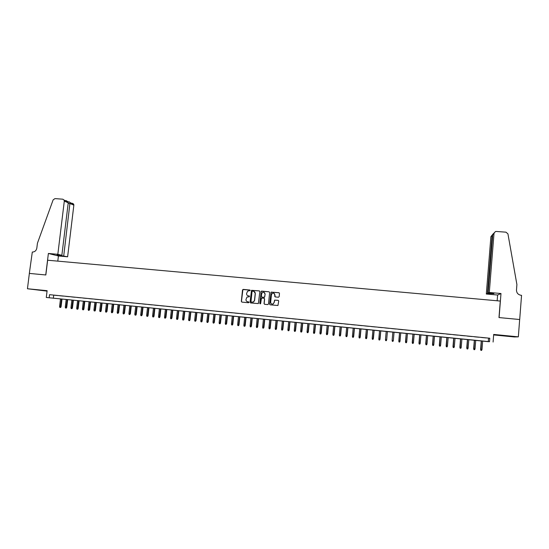 <?xml version="1.0" encoding="UTF-8"?>
<svg xmlns="http://www.w3.org/2000/svg" width="549" height="549" viewBox="0 0 549 549"><rect width="100%" height="100%" fill="white"/><g stroke="black" fill="none" stroke-linecap="round" stroke-linejoin="round"><path stroke-width="0.82" d="M250.22 290.496L249.829 290.009L243.207 289.398L242.514 289.975L241.334 301.415L241.889 302.108L248.519 302.746L249.006 302.341L247.757 301.772C246.556 301.531 245.959 300.79 245.966 299.541L247.016 297.043L249.404 296.755L249.225 295.932L248.361 295.849C247.167 295.609 246.57 294.868 246.576 293.626L247.558 291.169L250.22 290.496M249.994 290.057L242.905 289.556L241.464 301.442L241.869 302.108M248.615 301.854L247.757 301.772M249.37 295.966L248.361 295.849M507.866 335.974L501.765 335.521L507.866 335.974M37.97 289.913L44.894 290.702L37.97 289.913M278.46 297.235L279.16 296.652L279.482 293.42L278.913 292.72L271.082 292.102L269.593 304.125L270.163 304.825L277.938 305.498L278.72 301.044L278.151 300.344L274.617 300.104L274.061 302.561L273.052 303.974C271.611 304.304 270.815 303.727 270.678 302.238L271.439 294.655L272.345 293.296C273.827 292.871 274.651 293.427 274.823 294.971L274.692 296.234L275.262 296.934L278.46 297.235M489.516 341.684L46.281 297.476L488.267 341.663L489.516 341.684L489.79 338.232L49.547 294.676L49.17 297.764M29.33 273.416L45.745 274.96L48.381 253.466L57.83 254.304L64.302 201.147L64.13 200.104L62.799 199.191L54.969 198.608L53.129 199.87L37.428 243.248L36.824 248.127C36.261 250.694 34.752 251.998 32.302 252.046L29.33 273.416L45.835 274.967L47.639 260.219L500.283 301.058L498.986 317.569L519.663 319.511L518.338 336.853L493.688 334.437L493.091 342.041M29.358 273.416L27.45 288.753L47.063 291.121M46.281 297.476L47.111 290.682L27.45 288.753M259.862 291.588L259.3 290.895L251.504 290.311L250.042 302.245L250.605 302.945L258.346 303.59L259.862 291.588M261.653 291.114L269.085 291.8L269.648 292.5L268.488 304.016L267.795 304.599L264.611 304.29L264.042 303.59L264.515 298.924L263.952 298.224L261.482 298.1L260.658 303.46L260.411 303.817L259.773 303.377L261.269 291.203L269.085 291.8M493.654 334.931L514.379 336.962L518.338 336.853M57.611 295.534L54.159 295.197L57.611 295.534M63.389 296.11L59.923 295.767L63.389 296.11M69.181 296.68L65.702 296.336L69.181 296.68M74.993 297.256L71.5 296.913L74.993 297.256M80.82 297.833L77.32 297.489L80.82 297.833M86.66 298.409L83.153 298.066L86.66 298.409M92.52 298.992L89 298.642L92.52 298.992M98.401 299.576L94.874 299.226L98.401 299.576M104.296 300.159L100.755 299.802L104.296 300.159M110.212 300.742L106.657 300.392L110.212 300.742M116.141 301.326L112.579 300.976L116.141 301.326M122.091 301.916L118.515 301.566L122.091 301.916M128.054 302.506L124.472 302.149L128.054 302.506M134.038 303.096L130.442 302.746L134.038 303.096M140.043 303.693L136.433 303.336L140.043 303.693M146.061 304.29L142.445 303.933L146.061 304.29M152.1 304.887L148.47 304.53L152.1 304.887M158.153 305.484L154.516 305.127L158.153 305.484M164.226 306.088L160.583 305.724L164.226 306.088M170.32 306.692L166.663 306.328L170.32 306.692M176.428 307.296L172.763 306.932L176.428 307.296M182.556 307.9L178.878 307.536L182.556 307.9M188.705 308.511L185.013 308.147L188.705 308.511M194.874 309.121L191.169 308.751L194.874 309.121M201.058 309.732L197.345 309.362L201.058 309.732M207.261 310.343L203.535 309.979L207.261 310.343M213.486 310.96L209.745 310.59L213.486 310.96M219.724 311.578L215.977 311.208L219.724 311.578M225.989 312.196L222.228 311.825L225.989 312.196M232.268 312.82L228.494 312.443L232.268 312.82M238.568 313.445L234.787 313.067L238.568 313.445M244.881 314.069L241.093 313.692L244.881 314.069M251.222 314.694L247.414 314.316L251.222 314.694M257.577 315.325L253.762 314.948L257.577 315.325M263.952 315.956L260.13 315.579L263.952 315.956M270.348 316.588L266.512 316.21L270.348 316.588M276.765 317.226L272.915 316.842L276.765 317.226M283.202 317.857L279.338 317.48L283.202 317.857M289.659 318.495L285.782 318.118L289.659 318.495M296.137 319.141L292.246 318.756L296.137 319.141M302.629 319.786L298.731 319.394L302.629 319.786M309.149 320.424L305.237 320.04L309.149 320.424M315.682 321.076L311.757 320.685L315.682 321.076M322.242 321.721L318.303 321.337L322.242 321.721M328.817 322.373L324.871 321.982L328.817 322.373M335.418 323.025L331.459 322.634L335.418 323.025M342.034 323.684L338.06 323.286L342.034 323.684M348.677 324.335L344.69 323.944L348.677 324.335M355.333 325.001L351.339 324.603L355.333 325.001M362.017 325.66L358.003 325.262L362.017 325.66M368.722 326.319L364.694 325.921L368.722 326.319M375.441 326.984L371.405 326.586L375.441 326.984M382.186 327.657L378.137 327.252L382.186 327.657M388.953 328.323L384.89 327.925L388.953 328.323M395.74 328.995L391.67 328.59L395.74 328.995M402.554 329.668L398.464 329.263L402.541 329.695M409.382 330.347L405.279 329.942L409.382 330.347M416.238 331.026L412.086 330.635L416.238 331.026M423.114 331.706L418.935 331.315L423.114 331.706M430.011 332.385L425.804 331.994L430.011 332.385M436.929 333.071L432.694 332.68L436.929 333.071M443.866 333.758L439.605 333.36L443.866 333.758M450.832 334.451L446.536 334.046L450.832 334.451M457.818 335.137L453.495 334.739L457.818 335.137M464.825 335.83L460.474 335.425L464.825 335.83M471.859 336.53L467.48 336.118L471.859 336.53M478.913 337.223L474.501 336.812L478.913 337.223M49.547 294.676L489.79 338.232M481.548 337.511L485.989 337.923L481.548 337.511M53.699 295.218L53.328 298.272M488.541 338.259L488.267 341.663M248.045 295.794L248.491 295.884M247.51 301.73L247.88 301.806M259.512 290.949L251.627 290.352L250.166 302.279L250.57 302.938M252.506 291.162L252.025 291.567L250.989 301.627L251.38 302.122L253.446 301.964L254.503 300.358L255.21 293.468C255.216 292.226 254.612 291.485 253.412 291.245L252.506 291.162M253.933 291.368L255.326 293.509L254.626 300.392L253.569 301.998L251.504 302.149M264.138 298.272L264.625 298.958L264.151 303.624L264.563 304.283M261.77 291.155L261.077 291.732L260.157 303.865M265.009 294.086C264.817 292.507 263.98 291.965 262.484 292.445L261.64 293.77L261.372 296.433L261.935 297.133L264.042 297.332L264.735 296.748L265.119 294.12L263.966 292.329M265.119 294.12L264.515 297.29L262.045 297.167M273.8 293.228L274.925 295.005L275.166 296.913M271.94 304.071L273.155 304.002L274.061 302.561M278.343 300.392L274.726 300.131L274.164 302.595M279.139 292.782L271.192 292.143L269.703 304.153L270.108 304.819M61.076 306.74L60.644 307.495L59.814 307.406L59.573 306.589L61.076 306.74L61.989 299.184M60.383 307.467L61.509 299.136M59.573 306.589L60.486 299.033M57.83 254.304L61.852 255.326L57.123 254.908L67.616 256.795L73.854 205.148L70.066 203.562L68.158 203.418M63.732 255.807L70.025 202.588L73.69 204.139L73.854 205.148M57.796 261.139L58.42 255.971L67.616 256.795M48.381 253.466L58.42 255.971M61.852 255.326L68.234 202.794L64.302 201.147M72.393 203.254L73.69 204.139M65.962 200.529L67.925 201.703L68.234 202.794M69.352 201.963L70.025 202.588M489.296 292.487L494.011 233.325L492.728 234.725L488.068 293.118L489.296 292.487L500.983 293.523L499.089 317.583L519.697 319.518L521.55 295.341L521.152 295.307C518.119 294.744 516.561 292.988 516.485 290.044L516.904 284.547L507.935 233.874L505.979 232.172L496.296 231.452L495.356 231.589L494.011 233.325M497.161 300.777L497.614 295.019L500.983 293.523M497.614 295.019L486.311 294.017L487.491 293.406L493.894 293.633L488.068 293.118M487.491 293.406L492.124 235.377L490.888 236.729L492.179 235.054M486.311 294.017L490.888 236.729M492.947 233.984L492.124 235.377L492.673 235.418M494.093 232.906L492.728 234.725M66.758 307.316L66.333 308.071L65.496 307.989L65.262 307.166L66.758 307.316L67.664 299.747M66.065 308.044L67.198 299.699M65.262 307.166L66.175 299.603M72.454 307.893L72.029 308.655L71.205 308.572L70.965 307.742L72.454 307.893L73.367 300.317M71.775 308.627L72.9 300.269M70.965 307.742L71.871 300.166M78.171 308.476L77.745 309.238L76.922 309.156L76.688 308.325L78.171 308.476L79.077 300.886M77.498 309.211L78.624 300.845M76.688 308.325L77.594 300.742M83.908 309.06L83.482 309.821L82.659 309.739L82.425 308.909L83.908 309.06L84.807 301.456M83.235 309.794L84.361 301.415M82.425 308.909L83.324 301.312M89.652 309.643L88.986 310.384L88.41 310.322L88.176 309.499L89.652 309.643L90.551 302.032M88.986 310.384L90.111 301.991M88.176 309.499L89.075 301.888M95.423 310.233L94.998 310.995L94.181 310.912L93.948 310.082L95.423 310.233L96.315 302.609M94.757 310.967L95.883 302.561M93.948 310.082L94.847 302.458M101.201 310.816L100.783 311.585L99.966 311.503L99.733 310.672L101.201 310.816L102.093 303.185M100.549 311.558L101.675 303.144M99.733 310.672L100.632 303.034M107 311.407L106.355 312.155L105.772 312.093L105.538 311.262L107 311.407L107.892 303.762M106.355 312.155L107.474 303.721M105.538 311.262L106.431 303.618M112.82 312.004L112.174 312.745L111.591 312.683L111.358 311.853L112.82 312.004L113.705 304.345M112.174 312.745L113.3 304.304M111.358 311.853L112.25 304.194M118.653 312.594L118.014 313.342L117.431 313.28L117.198 312.45L118.653 312.594L119.538 304.921M118.014 313.342L119.133 304.887M117.198 312.45L118.083 304.777M124.506 313.191L123.868 313.939L123.285 313.877L123.051 313.04L124.506 313.191L125.385 305.505M123.868 313.939L124.994 305.47M123.051 313.04L123.937 305.361M130.374 313.788L129.742 314.536L129.159 314.474L128.926 313.637L130.374 313.788L131.252 306.095M129.742 314.536L130.861 306.054M128.926 313.637L129.804 305.951M136.255 314.385L135.843 315.153L135.047 315.078L134.814 314.241L136.255 314.385L137.133 306.678M135.637 315.133L136.756 306.644M134.814 314.241L135.692 306.534M142.157 314.982L141.546 315.737L140.949 315.675L140.722 314.838L142.157 314.982L143.028 307.268M141.546 315.737L142.658 307.234M140.722 314.838L141.594 307.124M148.079 315.586L147.667 316.361L146.878 316.279L146.645 315.442L148.079 315.586L148.944 307.859M147.468 316.341L148.587 307.824M146.645 315.442L147.516 307.714M154.015 316.19L153.61 316.965L152.814 316.89L152.588 316.046L154.015 316.19L154.88 308.449M153.411 316.945L154.53 308.414M152.588 316.046L153.452 308.305M159.972 316.794L159.56 317.576L158.778 317.494L158.551 316.656L159.972 316.794L160.83 309.046M159.375 317.555L160.486 309.012M158.551 316.656L159.409 308.902M165.942 317.404L165.352 318.166L164.748 318.104L164.528 317.26L165.942 317.404L166.8 309.636M165.352 318.166L166.464 309.609M164.528 317.26L165.386 309.499M171.933 318.015L171.343 318.777L170.746 318.715L170.519 317.871L171.933 318.015L172.784 310.24M171.343 318.777L172.455 310.206M170.519 317.871L171.377 310.096M177.938 318.626L177.54 319.408L176.757 319.326L176.531 318.482L177.938 318.626L178.789 310.837M177.361 319.388L178.473 310.803M176.531 318.482L177.389 310.693M183.963 319.237L183.565 320.019L182.783 319.943L182.563 319.093L183.963 319.237L184.814 311.434M183.387 320.005L184.498 311.407M182.563 319.093L183.414 311.297M190.002 319.854L189.611 320.637L188.835 320.561L188.609 319.71L190.002 319.854L190.853 312.038M189.439 320.616L190.551 312.01M188.609 319.71L189.46 311.901M196.068 320.465L195.506 321.24L194.902 321.179L194.675 320.328L196.068 320.465L196.906 312.642M195.506 321.24L196.617 312.614M194.675 320.328L195.519 312.505M202.149 321.09L201.751 321.872L200.982 321.796L200.762 320.945L202.149 321.09L202.986 313.253M201.593 321.858L202.698 313.218M200.762 320.945L201.6 313.108M208.243 321.707L207.694 322.483L207.083 322.421L206.863 321.57L208.243 321.707L209.08 313.856M207.694 322.483L208.798 313.829M206.863 321.57L207.7 313.719M214.357 322.332L213.815 323.107L213.204 323.038L212.985 322.188L214.357 322.332L215.187 314.467M213.815 323.107L214.92 314.44M212.985 322.188L213.822 314.33M220.492 322.949L220.101 323.745L219.339 323.67L219.126 322.812L220.492 322.949L221.322 315.078M219.957 323.732L221.062 315.051M219.126 322.812L219.957 314.941M226.641 323.581L226.113 324.356L225.502 324.294L225.282 323.443L226.641 323.581L227.471 315.696M226.113 324.356L227.217 315.668M225.282 323.443L226.106 315.558M232.817 324.205L232.426 325.001L231.671 324.926L231.458 324.068L232.817 324.205L233.634 316.306M232.296 324.987L233.394 316.286M231.458 324.068L232.282 316.169M239 324.836L238.616 325.632L237.868 325.557L237.655 324.699L239 324.836L239.824 316.924M238.486 325.619L239.59 316.903M237.655 324.699L238.472 316.787M245.211 325.468L244.827 326.264L244.079 326.188L243.866 325.331L245.211 325.468L246.027 317.542M244.703 326.25L245.801 317.521M243.866 325.331L244.682 317.411M251.435 326.099L250.934 326.888L250.31 326.82L250.097 325.962L251.435 326.099L252.252 318.166M250.934 326.888L252.032 318.146M250.097 325.962L250.914 318.029M257.68 326.737L257.186 327.527L256.561 327.458L256.349 326.6L257.68 326.737L258.49 318.791M257.186 327.527L258.284 318.77M256.349 326.6L257.158 318.653M263.945 327.369L263.458 328.165L262.827 328.096L262.621 327.238L263.945 327.369L264.755 319.415M263.458 328.165L264.556 319.394M262.621 327.238L263.424 319.278M270.232 328.014L269.854 328.817L269.12 328.741L268.907 327.877L270.232 328.014L271.034 320.04M269.751 328.803L270.842 320.019M268.907 327.877L269.71 319.909M276.531 328.652L276.058 329.448L275.426 329.379L275.214 328.522L276.531 328.652L277.327 320.664M276.058 329.448L277.149 320.65M275.214 328.522L276.017 320.534M282.852 329.297L282.385 330.093L281.754 330.024L281.541 329.16L282.852 329.297L283.648 321.295M282.385 330.093L283.476 321.282M281.541 329.16L282.337 321.165M289.193 329.942L288.822 330.745L288.095 330.676L287.889 329.805L289.193 329.942L289.982 321.927M288.733 330.738L289.824 321.913M287.889 329.805L288.678 321.796M295.554 330.587L295.101 331.39L294.463 331.322L294.257 330.457L295.554 330.587L296.343 322.565M295.101 331.39L296.192 322.551M294.257 330.457L295.039 322.435M301.936 331.232L301.566 332.042L300.845 331.973L300.639 331.102L301.936 331.232L302.719 323.196M301.483 332.035L302.574 323.183M300.639 331.102L301.422 323.073M308.332 331.884L307.893 332.694L307.248 332.625L307.042 331.754L308.332 331.884L309.114 323.835M307.893 332.694L308.977 323.828M307.042 331.754L307.824 323.711M314.749 332.536L314.385 333.353L313.671 333.277L313.472 332.413L314.749 332.536L315.524 324.48M314.316 333.346L315.401 324.466M313.472 332.413L314.248 324.349M321.186 333.195L320.76 334.005L320.115 333.936L319.916 333.065L321.186 333.195L321.961 325.118M320.76 334.005L321.844 325.111M319.916 333.065L320.685 324.994M327.65 333.854L327.225 334.664L326.58 334.595L326.374 333.723L327.65 333.854L328.412 325.763M327.225 334.664L328.309 325.756M326.374 333.723L327.142 325.639M334.121 334.513L333.765 335.329L333.065 335.254L332.859 334.382L334.121 334.513L334.89 326.408M333.71 335.322L334.794 326.401M332.859 334.382L333.627 326.284M340.62 335.171L340.215 335.988L339.563 335.919L339.364 335.041L340.62 335.171L341.382 327.06M340.215 335.988L341.3 327.046M339.364 335.041L340.126 326.93M347.14 335.83L346.783 336.654L346.09 336.585L345.891 335.707L347.14 335.83L347.894 327.705M346.742 336.647L347.819 327.698M345.891 335.707L346.645 327.581M353.68 336.496L353.288 337.319L352.63 337.251L352.431 336.372L353.68 336.496L354.428 328.357M353.288 337.319L354.366 328.35M352.431 336.372L353.185 328.233M360.233 337.168L359.883 337.985L359.197 337.916L358.998 337.038L360.233 337.168L360.981 329.016M359.849 337.985L360.926 329.009M358.998 337.038L359.746 328.892M366.814 337.834L366.437 338.658L365.778 338.589L365.579 337.71L366.814 337.834L367.556 329.668M366.437 338.658L367.514 329.668M365.579 337.71L366.327 329.544M373.409 338.507L373.046 339.33L372.38 339.261L372.188 338.383L373.409 338.507L374.15 330.326M373.046 339.33L374.116 330.326M372.188 338.383L372.929 330.203M380.745 330.985L379.668 340.009L379.009 339.941L378.81 339.056L380.032 339.179L380.766 330.985M378.81 339.056L379.551 330.869M380.032 339.179L379.682 340.009M385.46 339.735L386.661 339.852L387.402 331.651L386.674 339.852L386.318 340.682L385.652 340.613L385.46 339.735L386.194 331.527M386.674 339.852L386.324 340.682M392.123 340.407L393.331 340.531L394.058 332.31L393.331 340.531L392.988 341.361L392.315 341.293L392.123 340.407L392.858 332.193M393.331 340.531L392.988 341.361M400.022 341.21L399.672 342.048L399.006 341.979L398.814 341.087L400.022 341.21L400.743 332.982M398.814 341.087L399.542 332.859L399.006 341.979M406.734 341.897L406.384 342.727L405.704 342.658L405.505 341.773L406.734 341.897L407.454 333.648M405.711 342.658L406.246 333.531M405.505 341.773L406.226 333.524M413.466 342.583L413.116 343.413L412.429 343.345L412.23 342.452L413.466 342.583L414.179 334.32M412.443 343.345L412.972 334.197M412.23 342.452L412.944 334.197M420.218 343.269L419.868 344.099L419.175 344.031L418.969 343.139L420.218 343.269L420.932 334.993M419.189 344.031L419.717 334.869M418.969 343.139L419.683 334.869M426.998 343.955L426.642 344.793L425.962 344.724L425.729 343.825L426.998 343.955L427.705 335.672M425.962 344.724L426.484 335.549M425.729 343.825L426.436 335.542M433.792 344.648L433.436 345.486L432.756 345.417L432.516 344.518L433.792 344.648L434.499 336.345M432.756 345.417L433.271 336.228M432.516 344.518L433.216 336.221M440.614 345.342L440.25 346.179L439.529 346.103L439.317 345.211L440.614 345.342L441.314 337.024M439.571 346.11L440.085 336.908M439.317 345.211L440.017 336.901M447.456 346.035L447.092 346.879L446.364 346.803L446.145 345.904L447.456 346.035L448.149 337.71M446.406 346.81L446.913 337.587M446.145 345.904L446.838 337.58M454.318 346.735L453.948 347.579L453.213 347.496L452.994 346.597L454.318 346.735L455.004 338.397M453.261 347.503L453.769 338.273M452.994 346.597L453.68 338.259M461.201 347.435L460.831 348.279L460.144 348.21L459.863 347.297L461.201 347.435L461.887 339.083M460.144 348.21L460.645 338.959M459.863 347.297L460.549 338.946M468.105 348.135L467.734 348.979L467.041 348.91L466.753 347.997L468.105 348.135L468.784 339.769M467.041 348.91L467.542 339.646M466.753 347.997L467.432 339.632M475.036 348.841L474.659 349.686L473.897 349.61L473.663 348.704L475.036 348.841L475.709 340.462M473.965 349.617L474.466 340.332M473.663 348.704L474.343 340.325M481.988 349.548L481.603 350.392L480.835 350.317L480.601 349.404L481.988 349.548L482.653 341.155M480.91 350.324L481.404 341.025M480.601 349.404L481.274 341.011M64.13 200.104L67.925 201.703M69.538 201.963L68.021 201.847"/></g></svg>
